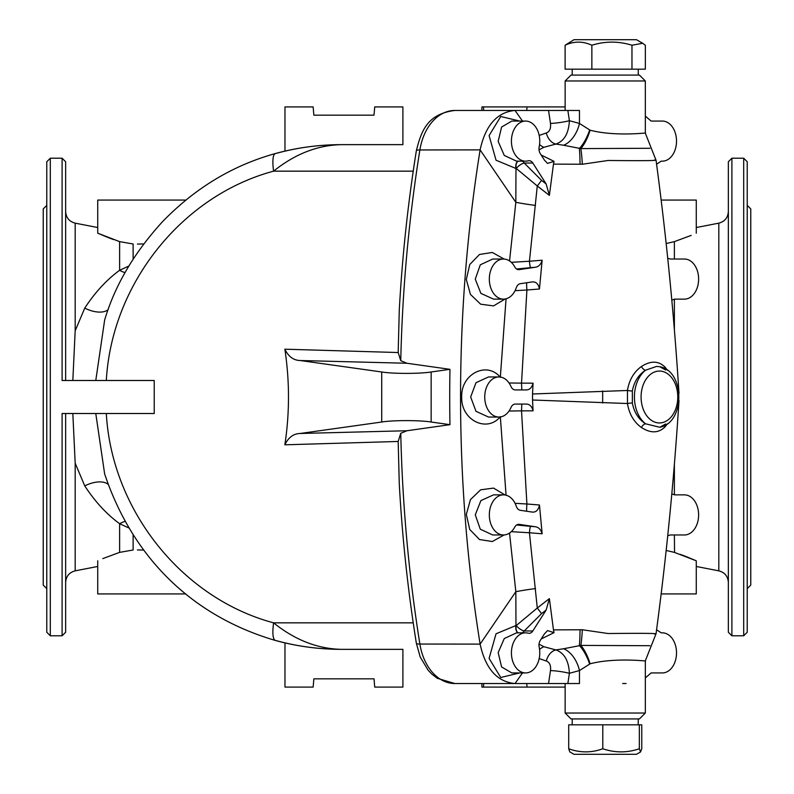 <?xml version="1.0" encoding="UTF-8"?>
<svg xmlns="http://www.w3.org/2000/svg" width="794" height="794" viewBox="0 0 794 794"><rect width="100%" height="100%" fill="white"/><g stroke="black" fill="none" stroke-linecap="round" stroke-linejoin="round"><path stroke-width="1.19" d="M645.324 713.032L639.428 718.927L571.035 718.927L565.139 713.032L645.324 713.032L645.324 660.807L656.052 633.741C666.394 556.693 674.027 479.288 678.939 401.526L678.89 401.645M558.45 110.455L454.843 110.455A50.707 35.859 90 0 0 419.877 149.957A1117.892 790.467 90 0 0 400.752 360.684L406.955 363.255L300.201 360.526L381.716 371.979C392.841 373.855 420.026 373.855 431.152 371.979L449.96 369.329A1117.892 790.467 90 0 0 449.96 424.671L431.152 422.021C420.026 420.145 392.841 420.145 381.716 422.021L300.201 433.474L406.955 430.745L400.752 433.316A1117.892 790.467 90 0 0 419.877 644.043L480.112 644.113L515.832 591.699L509.54 533.052M666.176 243.54L674.384 241.624L691.177 235.401M661.164 200.068L696.278 200.068L696.278 233.198L696.278 227.531L718.818 223.154L718.818 570.846L696.278 566.469L696.278 560.802L674.384 552.376L666.176 550.46M143.724 550.063L137.431 549.934M449.96 424.671L406.955 430.745M62.101 635.786L50.31 635.786L50.31 158.214L62.101 158.214L62.101 380.495L154.225 380.495L154.225 413.505L62.101 413.505L62.101 635.786L65.644 632.252L65.644 413.505M95.776 413.505L104.649 473.958C131.04 552.703 187.344 614.635 275.468 640.48L275.468 640.48A35.373 7.742 -74.4 0 1 273.593 622.843C181.886 598.319 111.726 510.066 106.307 413.505M747.223 199.929L747.223 205.378L750.767 208.921L750.767 585.079L747.223 588.622L747.223 594.071M747.223 161.748L747.223 632.252L743.69 635.786L743.69 158.214L747.223 161.748M731.899 635.786L728.356 632.252L728.356 161.748L731.899 158.214L731.899 635.786L743.69 635.786M674.384 534.967L674.543 552.426M680.339 554.391L685.956 556.495M686.076 556.544L696.278 560.802L696.278 593.932L661.164 593.932M137.431 244.066L143.724 243.937M46.777 205.378L43.233 208.921L43.233 585.079L46.777 588.622M50.31 158.214L46.777 161.748L46.777 632.252L50.31 635.786M65.644 380.495L65.644 161.748L62.101 158.214M128.896 527.98L119.616 523.712C106.644 514.224 95.022 501.619 84.75 485.888L75.182 463.21L72.83 413.505M72.83 380.495L75.182 330.79L84.75 308.112C95.022 292.381 106.644 279.776 119.616 270.288L128.896 266.02M107.924 237.456L97.722 233.198L119.457 241.575M113.661 239.609L108.044 237.505M133.124 534.789L133.124 550.004L119.616 552.376L102.823 558.599M185.826 200.068L97.722 200.068L97.722 233.198M125.085 272.63A23.582 16.793 -131.1 0 1 119.616 270.288L119.616 241.624L133.124 243.996L133.124 259.211M402.826 649.353L342.065 649.353C317.967 648.996 295.14 640.163 273.593 622.843L413.227 622.843M275.905 640.54C297.323 646.435 319.377 649.373 342.065 649.353C319.287 649.383 297.095 646.425 275.468 640.48M402.826 144.647L342.065 144.647L402.826 144.647M483.625 110.455L483.536 106.912L481.898 106.912L481.898 110.455M565.139 106.912L527.087 106.912L526.73 110.455M416.364 643.309A11.791 1.846 -9.1 0 0 419.877 644.043A50.707 35.859 90 0 0 454.843 683.545L437.335 678.344L431.698 673.987L428.184 670.305L420.215 657.035L416.364 643.309C407.937 590.657 402.23 537.419 399.263 483.596L398.181 441.464L284.857 444.809C288.391 437.434 293.512 433.653 300.201 433.474M300.201 360.526C293.522 360.357 288.411 356.575 284.857 349.191C289.691 381.06 289.691 412.94 284.857 444.809M284.857 349.191L398.181 352.536L399.263 310.404C402.23 256.581 407.937 203.343 416.364 150.691A11.791 1.846 9.1 0 1 419.877 149.957L480.112 149.887L515.832 202.301L509.54 260.948M275.905 153.46C297.323 147.565 319.377 144.627 342.065 144.647C317.967 145.004 295.14 153.838 273.593 171.157C182.025 195.701 111.795 283.647 106.307 380.495M97.722 560.802L97.722 593.932L185.826 593.932M402.895 649.353L402.895 687.088L374.728 687.088L374.004 678.83L313.868 678.83L313.719 680.488M313.868 678.83L313.144 687.088L284.977 687.088L284.977 642.912M483.625 683.545L483.536 687.088L481.898 687.088L481.898 683.545M526.73 683.545L527.087 687.088L565.139 687.088M483.536 687.088L527.087 687.088M558.45 683.545L454.843 683.545L548.545 683.545L550.48 670.593C551.036 665.481 549.646 662.285 546.292 661.015L539.195 658.573M413.227 171.157L273.593 171.157A35.373 7.742 74.4 0 1 275.468 153.52L275.468 153.52C232.592 165.4 194.858 188.208 162.264 221.963C134.017 252.949 114.812 285.642 104.649 320.042L95.776 380.495M402.895 144.647L402.895 106.912L374.728 106.912L374.004 115.17L313.868 115.17L313.144 106.912L284.977 106.912L284.977 151.088M313.868 115.17L313.719 113.512M483.536 106.912L527.087 106.912M406.955 363.255L449.96 369.329M416.364 150.691C421.177 131.486 426.993 113.999 454.843 110.455L548.545 110.455L550.48 123.407C551.036 128.519 549.646 131.715 546.292 132.985L539.195 135.427M398.181 441.464L400.752 433.316M400.752 360.684L398.181 352.536M119.616 552.376L119.616 523.712A23.582 16.793 131.1 0 1 125.085 521.37M84.75 485.888A23.582 12.684 150.9 0 1 108.173 484.36M84.75 308.112A23.582 12.684 -150.9 0 0 108.173 309.64M645.324 80.968L639.428 75.073L571.035 75.073L565.139 80.968L645.324 80.968L645.324 133.194L656.052 160.259C666.394 237.307 674.027 314.712 678.939 392.474L678.999 393.467M665.66 370.024L659.824 366.739L656.618 366.401L645.572 370.193C638.495 374.808 634.088 381.735 632.361 390.976L632.361 403.024C634.088 412.265 638.495 419.192 645.572 423.807L659.824 427.261L665.66 423.976M667.466 423.728L665.074 426.854C658.554 433.256 650.673 433.464 641.413 427.49C633.811 421.961 629.156 413.972 627.459 403.521L532.546 400.007L532.546 393.993L627.459 390.479C629.156 380.028 633.811 372.039 641.413 366.51C650.673 360.536 658.554 360.744 665.074 367.146L667.466 370.272M532.546 393.993L533.052 383.174C531.851 387.859 529.399 390.102 525.688 389.923L515.276 389.923A7.077 5.002 90 0 1 511.008 386.539A20.049 14.173 90 0 0 498.92 376.952A20.049 14.173 90 0 0 484.737 397A20.049 14.173 90 0 0 498.92 417.048A20.049 14.173 90 0 0 511.008 407.461A7.077 5.002 -90 0 1 515.276 404.077L525.688 404.077C529.399 403.898 531.851 406.141 533.052 410.826L532.546 400.007M533.052 410.826L521.529 410.865L526.908 504.001L539.463 504.994C538.382 510.492 535.632 512.805 531.196 511.922L520.298 510.304A7.077 5.002 -90 0 1 516.299 506.304A20.049 14.173 90 0 0 503.505 494.87A20.049 14.173 90 0 0 489.322 514.919A20.049 14.173 90 0 0 503.505 534.967A20.049 14.173 90 0 0 514.75 527.107A7.077 5.002 -90 0 1 518.73 524.338A7.077 5.002 -90 0 1 519.246 524.377L534.878 526.7C538.411 526.998 540.833 529.36 542.143 533.776L539.463 504.994M542.143 533.776L529.439 532.764L537.28 608.025L549.379 598.616L546.143 610.05L532.824 630.962A7.077 5.002 -90 0 1 529.112 633.304A7.077 5.002 -90 0 1 528.189 633.185A20.049 14.173 90 0 0 525.598 632.838A20.049 14.173 90 0 0 511.425 652.886A20.049 14.173 90 0 0 525.598 672.935A20.049 14.173 90 0 0 539.186 647.179A7.077 5.002 -90 0 1 540.267 640.43L544.386 633.949L547.542 630.595L554.023 632.639L541.18 638.991M654.425 633.979C658.841 633.334 643.398 633.175 608.095 633.523L582.339 629.761L553.468 629.88L549.379 598.616M645.036 660.916C650.127 661.64 616.055 656.995 590.111 663.804L579.461 670.563A23.582 14.57 69.4 0 0 563.591 648.758L580.851 645.403L649.919 645.711M539.027 644.133L543.85 646.703L555.86 649.929C564.206 652.847 568.722 660.638 569.397 673.292L567.859 683.545L565.139 683.545L565.139 713.032M519.742 672.935L500.746 677.5L489.094 658.405L496.042 633.781L515.971 625.523L515.832 591.699A41.268 4.933 -6.6 0 1 535.493 588.592M522.502 672.935L515.028 683.545C497.113 681.848 485.471 668.707 480.112 644.113M518.194 632.838A7.077 4.327 103.3 0 1 516.229 625.563L537.28 608.025L541.577 613.603L524.229 630.962A7.077 2.531 38.2 0 1 516.229 625.563L515.971 625.523A7.077 4.377 102.7 0 0 518.105 632.838M553.468 629.88L554.023 632.639M546.292 661.015A14.153 10.183 102.8 0 1 555.86 649.929L563.591 648.758M580.057 629.721A23.582 1.856 90 0 1 579.362 645.502A23.582 8.615 68.6 0 1 589.664 664.062M504.13 534.948L492.29 541.538L479.497 539.523L469.74 529.459L466.316 514.443L470.465 499.585L480.648 489.809L493.55 488.102L505.123 495.009M506.056 495.198L500.349 416.939M500.339 416.661C487.069 433.097 460.867 420.244 461.701 397.02C460.848 373.815 487.02 360.863 500.339 377.339M506.056 298.802L500.349 377.061M504.13 259.052L492.29 252.462L479.497 254.477L469.74 264.541L466.316 279.557L470.465 294.415L480.648 304.191L493.55 305.898L505.123 298.991M480.102 149.957A1117.892 790.467 90 0 0 480.102 644.043M515.276 404.077L521.807 404.077L521.529 410.865L509.053 411.014M515.058 503.317L526.908 504.001A7.077 0.596 -85.4 0 0 526.74 511.257M516.626 524.993L530.561 526.353A7.077 0.645 94.6 0 0 529.439 532.764L511.286 531.672M548.545 683.545L579.461 683.545L579.461 670.563L569.397 673.292A14.153 1.747 -171.5 0 0 550.48 670.593M622.685 683.515L626.079 683.545M590.111 663.804A23.582 8.466 70.9 0 0 580.851 645.403A23.582 1.995 92.8 0 0 582.339 629.761M539.563 649.423A14.153 9.856 126.1 0 1 543.85 646.703M503.505 494.87L493.521 494.87L480.896 500.607L475.278 514.849L480.291 529.191L492.707 534.967L503.505 534.967M531.772 511.991L531.196 511.922M498.92 376.952L488.518 376.952L475.993 382.698L470.663 397.01L475.993 411.302L488.518 417.048L498.92 417.048M525.598 632.838L516.576 632.838L504.259 638.565L498.175 652.599L501.59 666.95L511.822 672.935M645.324 677.907L651.13 672.935L662.345 672.935A20.049 14.173 90 0 0 676.518 652.886A20.049 14.173 90 0 0 662.345 632.838L661.243 632.838L656.578 629.811M667.734 535.761L670.305 534.967L684.438 534.967A20.049 14.173 90 0 0 698.621 514.919A20.049 14.173 90 0 0 684.438 494.87L674.662 494.87L671.803 493.858M533.052 383.174L521.529 383.135L526.908 289.999L539.463 289.006C538.382 283.508 535.632 281.195 531.196 282.078L520.298 283.696A7.077 5.002 90 0 0 516.299 287.696A20.049 14.173 -90 0 1 503.505 299.13A20.049 14.173 -90 0 1 489.322 279.081A20.049 14.173 -90 0 1 503.505 259.033A20.049 14.173 -90 0 1 514.75 266.893A7.077 5.002 90 0 0 518.73 269.662A7.077 5.002 90 0 0 519.246 269.623L534.878 267.3C538.411 267.002 540.833 264.64 542.143 260.224L539.463 289.006M542.143 260.224L529.439 261.236L537.28 185.975L549.379 195.384L546.143 183.95L532.824 163.038A7.077 5.002 90 0 0 529.112 160.696A7.077 5.002 90 0 0 528.189 160.815A20.049 14.173 -90 0 1 525.598 161.162A20.049 14.173 -90 0 1 511.425 141.114A20.049 14.173 -90 0 1 525.598 121.065A20.049 14.173 -90 0 1 539.186 146.821A7.077 5.002 90 0 0 540.267 153.57L544.386 160.051L547.542 163.405L554.023 161.361L541.18 155.009M654.425 160.021C658.841 160.666 643.398 160.825 608.095 160.477L582.339 164.239L553.468 164.12L549.379 195.384M539.027 149.868L543.85 147.297L555.86 144.071C564.206 141.153 568.722 133.362 569.397 120.708L567.859 110.455L565.139 110.455L565.139 80.968M645.036 133.084C650.127 132.36 616.055 137.005 590.111 130.196L579.461 123.437A23.582 14.57 -69.4 0 1 563.591 145.242L580.851 148.597L649.919 148.289M522.502 121.065L515.028 110.455C497.113 112.153 485.471 125.293 480.112 149.887M519.742 121.065L500.746 116.5L489.094 135.595L496.042 160.219L515.971 168.477L515.832 202.301A41.268 4.933 6.6 0 0 535.493 205.408M518.194 161.162A7.077 4.327 -103.3 0 0 516.229 168.437L537.28 185.975L541.577 180.397L524.229 163.038A7.077 2.531 -38.2 0 0 516.229 168.437L515.971 168.477A7.077 4.377 -102.7 0 1 518.105 161.162M553.468 164.12L554.023 161.361M580.057 164.279A23.582 1.856 -90 0 0 579.362 148.498A23.582 8.615 -68.6 0 0 589.664 129.938M546.292 132.985A14.153 10.183 -102.8 0 0 555.86 144.071L563.591 145.242M515.058 290.683L526.908 289.999A7.077 0.596 85.4 0 1 526.74 282.743M515.276 389.923L521.807 389.923L521.529 383.135L509.053 382.986M516.626 269.007L530.561 267.647A7.077 0.645 -94.6 0 1 529.439 261.236L511.286 262.328M550.48 123.407A14.153 1.747 171.5 0 0 569.397 120.708L579.461 123.437L579.461 110.455L548.545 110.455M590.111 130.196A23.582 8.466 -70.9 0 1 580.851 148.597A23.582 1.995 -92.8 0 1 582.339 164.239M539.563 144.577A14.153 9.856 -126.1 0 0 543.85 147.297M503.505 299.13L493.521 299.13L480.896 293.393L475.278 279.151L480.291 264.809L492.707 259.033L503.505 259.033M531.772 282.009L531.196 282.078M525.598 161.162L516.576 161.162L504.259 155.435L498.175 141.401L501.59 127.05L511.793 121.065L525.598 121.065M645.324 116.093L651.13 121.065L662.345 121.065A20.049 14.173 -90 0 1 676.518 141.114A20.049 14.173 -90 0 1 662.345 161.162L661.243 161.162L656.578 164.189M667.734 258.239L670.305 259.033L684.438 259.033A20.049 14.173 -90 0 1 698.621 279.081A20.049 14.173 -90 0 1 684.438 299.13L674.662 299.13L671.803 300.142M632.361 403.024A4.714 0.685 -7.7 0 0 627.459 403.521L627.459 390.479A4.714 0.685 -172.3 0 0 632.361 390.976M641.413 366.51A4.714 2.412 -124 0 0 645.572 370.193A30.658 21.676 -90 0 0 634.416 397A30.658 21.676 -90 0 0 645.572 423.807A4.714 2.412 -56 0 0 641.413 427.49M664.995 425.316A4.714 3.295 -135.8 0 0 665.074 426.854M665.074 367.146A4.714 3.295 -44.2 0 0 664.995 368.684M645.343 69.177L565.11 69.177L565.11 45.238C574.002 41.09 582.915 41.09 591.858 45.238C605.187 41.09 618.566 41.09 631.964 45.238L642.664 43.273L645.343 45.238L645.343 69.177M631.964 69.177L631.964 45.238M591.858 69.177L591.858 45.238M642.664 43.273L636.48 39.7L573.983 39.7L565.11 45.238M568.702 748.762L568.702 724.823L641.76 724.823L641.76 748.762L640.54 751.918L639.329 748.762C627.181 752.911 615.003 752.911 602.795 748.762C591.461 752.911 580.096 752.911 568.702 748.762L569.784 751.878L573.983 754.3L636.48 754.3L640.669 751.878M602.795 724.823L602.795 748.762M639.329 724.823L639.329 748.762M431.152 422.021L431.152 371.979M674.384 241.624L674.384 259.033M674.384 299.139L674.384 329.927M674.384 464.073L674.384 494.861M75.182 330.79L75.182 223.154C69.247 221.566 66.071 217.705 65.644 211.581M97.722 566.469L75.182 570.846L75.182 463.21M381.716 422.021L381.716 371.979M519.246 524.377L518.204 524.377M530.561 526.353L534.878 526.7M546.143 610.05L541.577 613.603M522.283 632.838A7.077 5.002 -90 0 0 524.229 630.962L532.824 630.962M659.427 371.056A25.944 18.341 90 0 0 643.537 409.972A25.944 18.341 90 0 0 675.317 409.972A25.944 18.341 90 0 0 659.427 371.056M519.246 269.623L518.204 269.623M530.561 267.647L534.878 267.3M522.283 161.162A7.077 5.002 90 0 1 524.229 163.038L532.824 163.038M546.143 183.95L541.577 180.397M602.656 403.015A70.755 2.432 -90 0 0 602.656 390.985M731.899 158.214L743.69 158.214M718.818 223.154C724.753 221.566 727.929 217.705 728.356 211.581M718.818 570.846C724.753 572.434 727.929 576.295 728.356 582.419M97.722 227.531L75.182 223.154M75.182 570.846C69.247 572.434 66.071 576.295 65.644 582.419M275.468 153.52C297.095 147.575 319.287 144.617 342.065 144.647L341.926 144.647M525.598 672.935L511.793 672.935M659.824 366.739C685.133 370.987 685.133 423.013 659.824 427.261M678.999 400.533L678.939 401.526M638.247 75.073L638.247 69.177M572.206 75.073L572.206 69.177M572.206 718.927L572.206 724.823M638.247 718.927L638.247 724.823"/></g></svg>
